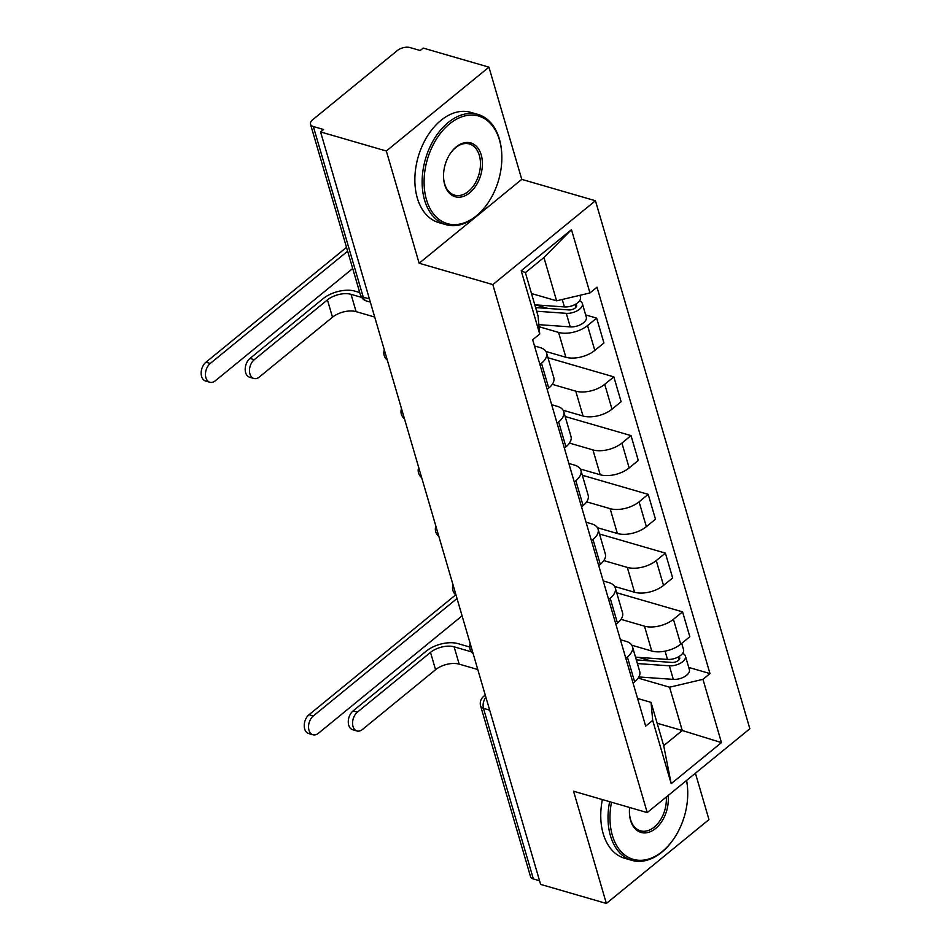 <?xml version="1.0" encoding="UTF-8"?>
<svg xmlns="http://www.w3.org/2000/svg" width="951" height="951" viewBox="0 0 951 951"><rect width="100%" height="100%" fill="white"/><g stroke="black" fill="none" stroke-linecap="round" stroke-linejoin="round"><path stroke-width="1.43" d="M488.945 67.152L386.332 151.007L320.582 131.939L540.62 884.382L606.369 903.45L573.548 791.22L647.227 812.594L749.84 728.739L595.445 200.744L521.766 179.37L488.945 67.152L423.195 48.073L420.199 50.522L409.964 47.55A9.177 4.767 -16.3 0 0 397.363 50.522L312.713 119.707A9.177 4.767 -16.3 0 0 310.501 124.201A9.177 4.767 -16.3 0 0 313.331 126.519L363.223 297.116A9.177 6.086 106.2 0 0 366.646 301.051L370.355 302.121M606.369 903.45L708.97 819.596L695.407 773.211M386.332 151.007L419.153 263.237L492.832 284.599L647.227 812.594M320.582 131.939L323.578 129.491L313.331 126.519M539.562 880.757L533.368 878.962A9.177 4.767 163.7 0 1 530.539 876.656L480.647 706.046A9.177 4.767 -16.3 0 0 483.477 708.364L533.368 878.962M631.821 645.23L651.744 651.019A21.124 10.96 -16.3 0 0 680.714 644.172L689.832 636.718L682.568 611.862L673.439 619.315A21.124 10.96 163.7 0 1 644.481 626.162L620.991 619.351M627.375 656.975L634.638 681.831A21.124 10.96 -16.3 0 0 639.714 671.489L632.439 646.632A21.124 10.96 163.7 0 1 627.375 656.975L625.817 658.247M634.638 681.831L633.081 683.103M616.688 592.758L682.568 611.862M620.397 639.714L625.936 641.319A21.124 10.96 163.7 0 1 632.439 646.632M614.643 586.482L634.567 592.259A21.124 10.96 -16.3 0 0 663.525 585.424L672.654 577.97L665.391 553.113L656.261 560.567A21.124 10.96 163.7 0 1 627.303 567.414L603.814 560.591M615.903 624.355L617.461 623.071A21.124 10.96 -16.3 0 0 622.536 612.741L615.261 587.884A21.124 10.96 163.7 0 1 610.197 598.227L608.628 599.499M599.51 534.01L665.391 553.113M603.207 580.954L608.759 582.571A21.124 10.96 163.7 0 1 615.261 587.884M597.466 527.734L617.389 533.511A21.124 10.96 -16.3 0 0 646.347 526.676L655.477 519.222L648.202 494.365L639.084 501.819A21.124 10.96 163.7 0 1 610.126 508.654L586.636 501.843M598.726 565.607L600.283 564.323A21.124 10.96 -16.3 0 0 605.347 553.993L598.084 529.136A21.124 10.96 163.7 0 1 593.008 539.467L591.451 540.75M582.333 475.25L648.202 494.365M586.03 522.206L591.57 523.823A21.124 10.96 163.7 0 1 598.084 529.136M580.276 468.986L600.212 474.763A21.124 10.96 -16.3 0 0 629.17 467.928L638.299 460.474L631.024 435.617L621.906 443.071A21.124 10.96 163.7 0 1 592.937 449.906L569.459 443.095M581.536 506.847L583.106 505.575A21.124 10.96 -16.3 0 0 588.17 495.245L580.906 470.388A21.124 10.96 163.7 0 1 575.83 480.719L574.273 482.002M565.144 416.502L631.024 435.617M568.853 463.458L574.392 465.063A21.124 10.96 163.7 0 1 580.906 470.388M563.099 410.238L583.034 416.015A21.124 10.96 -16.3 0 0 611.992 409.18L621.11 401.726L613.847 376.869L604.717 384.323A21.124 10.96 163.7 0 1 575.759 391.158L552.281 384.347M564.359 448.099L565.916 446.827A21.124 10.96 -16.3 0 0 570.992 436.497L563.729 411.64A21.124 10.96 163.7 0 1 558.653 421.971L557.096 423.243M547.966 357.754L613.847 376.869M551.675 404.71L557.215 406.315A21.124 10.96 163.7 0 1 563.729 411.64M545.922 351.49L565.857 357.267A21.124 10.96 -16.3 0 0 594.815 350.432L603.933 342.978L596.669 318.121L587.54 325.575A21.124 10.96 163.7 0 1 558.582 332.41L539.039 326.74M547.182 389.351L548.739 388.079A21.124 10.96 -16.3 0 0 553.815 377.749L546.54 352.892A21.124 10.96 163.7 0 1 541.476 363.223L539.918 364.495M585.661 314.924L596.669 318.121M534.498 345.962L540.037 347.567A21.124 10.96 163.7 0 1 546.54 352.892M657.141 723.236L682.259 730.511L669.587 687.204L638.18 678.099M637.574 698.462L651.043 702.361L663.703 745.679L682.259 730.511L721.452 742.6L671.204 783.672L652.695 720.406L651.043 702.361M531.49 293.538L556.597 300.813L543.936 257.507L525.392 272.664L538.052 315.97L539.716 334.015L532.679 339.757L645.67 726.148L652.695 720.406M539.716 334.015L521.207 270.75L571.468 229.666L589.965 292.944L556.597 300.813M669.587 687.204L702.955 679.335L709.981 673.581L597.002 287.19L589.965 292.944M702.955 679.335L721.452 742.6M595.445 200.744L492.832 284.599M521.766 179.37L419.153 263.237M688.738 667.424L709.981 673.581M671.204 783.672L663.703 745.679M543.936 257.507L571.468 229.666M525.392 272.664L521.207 270.75M356.958 730.974L352.666 729.726A10.556 6.99 -73.8 0 1 348.28 721.559A10.556 6.99 -73.8 0 1 353.071 710.92L357.362 712.168A10.556 6.99 106.2 0 0 352.571 722.808A10.556 6.99 106.2 0 0 356.958 730.974A10.556 6.99 106.2 0 0 362.426 729.488L435.57 669.718A17.213 8.939 163.7 0 1 459.178 664.143L477.794 669.54M469.711 647.037L458.002 643.637A23.181 12.042 -16.3 0 0 426.214 651.15L353.071 710.92M357.362 712.168L430.506 652.386A17.213 8.939 163.7 0 1 454.114 646.823L471.292 651.804M312.927 734.766L308.623 733.518A10.556 6.99 -73.8 0 1 304.237 725.351A10.556 6.99 -73.8 0 1 309.039 714.712L313.331 715.96A10.556 6.99 106.2 0 0 308.54 726.6A10.556 6.99 106.2 0 0 312.927 734.766A10.556 6.99 106.2 0 0 318.395 733.28L462.091 615.844M636.326 659.899L671.977 662.431A5.504 2.865 -16.3 0 0 677.528 661.028A5.504 2.865 -16.3 0 0 679.692 657.747A5.504 2.865 -16.3 0 0 678.764 656.677M637.396 663.56L669.361 665.819A11.483 5.956 -16.3 0 0 680.928 662.906A11.483 5.956 -16.3 0 0 685.421 656.071A11.483 5.956 -16.3 0 0 682.592 653.42M638.882 676.946L673.32 679.383A11.483 5.956 -16.3 0 0 684.898 676.458A11.483 5.956 -16.3 0 0 689.38 669.635L685.421 656.071M638.751 657.391L651.019 660.945M635.518 657.153L667.483 659.423A11.483 5.956 -16.3 0 0 679.062 656.499A11.483 5.956 -16.3 0 0 683.543 649.676L681.701 643.363M455.707 594.839L309.039 714.712M313.331 715.96L457.027 598.524M611.517 802.24A56.014 37.089 106.2 0 0 612.361 835.37A56.014 37.089 106.2 0 0 673.046 839.852A56.014 37.089 106.2 0 0 687.644 789.508A56.014 37.089 106.2 0 0 686.527 780.486M673.046 839.852L672.642 840.411A57.393 38.004 -73.8 0 1 631.88 860.37A57.393 38.004 -73.8 0 1 610.471 835.822A57.393 38.004 -73.8 0 1 609.65 801.693M668.089 795.547A28.007 18.544 -73.8 0 1 653.706 829.902A28.007 18.544 -73.8 0 1 630.608 820.463A28.007 18.544 -73.8 0 1 629.467 813.569A28.007 18.544 -73.8 0 1 629.633 807.494M629.455 813.224A26.628 17.629 106.2 0 0 630.513 819.441A26.628 17.629 106.2 0 0 640.451 830.829A26.628 17.629 106.2 0 0 666.271 797.033M631.88 860.37L624.617 858.266A57.393 38.004 -73.8 0 1 603.207 833.706A57.393 38.004 -73.8 0 1 602.375 799.589M686.61 780.402A57.393 38.004 -73.8 0 1 687.609 788.819L687.644 789.508M499.465 140.023A56.014 37.089 106.2 0 0 449.538 123.903A56.014 37.089 106.2 0 0 426.476 199.674A56.014 37.089 106.2 0 0 487.15 204.156A56.014 37.089 106.2 0 0 501.748 153.8A56.014 37.089 106.2 0 0 499.465 140.023M487.15 204.156L486.757 204.703A57.393 38.004 -73.8 0 1 445.995 224.674A57.393 38.004 -73.8 0 1 424.586 200.114A57.393 38.004 -73.8 0 1 434.666 138.216A57.393 38.004 -73.8 0 1 477.961 114.441A57.393 38.004 -73.8 0 1 499.37 139.001A57.393 38.004 -73.8 0 1 501.712 153.123L501.748 153.8M481.218 154.93A28.007 18.544 -73.8 0 1 469.687 192.815A28.007 18.544 -73.8 0 1 444.723 184.756A28.007 18.544 -73.8 0 1 443.582 177.861A28.007 18.544 -73.8 0 1 450.881 152.695A28.007 18.544 -73.8 0 1 481.218 154.93M443.558 177.516A26.628 17.629 106.2 0 0 444.628 183.733A26.628 17.629 106.2 0 0 454.554 195.133A26.628 17.629 106.2 0 0 474.656 184.102A26.628 17.629 106.2 0 0 479.328 155.382A26.628 17.629 106.2 0 0 469.39 143.981A26.628 17.629 106.2 0 0 450.679 152.98M445.995 224.674L438.72 222.57A57.393 38.004 -73.8 0 1 417.311 198.01A57.393 38.004 -73.8 0 1 427.391 136.112A57.393 38.004 -73.8 0 1 470.697 112.337L477.961 114.441M253.881 378.474L249.578 377.226A10.556 6.99 -73.8 0 1 245.192 369.071A10.556 6.99 -73.8 0 1 249.994 358.42L254.286 359.668A10.556 6.99 106.2 0 0 249.495 370.319A10.556 6.99 106.2 0 0 253.881 378.474A10.556 6.99 106.2 0 0 259.35 377L332.493 317.218A17.213 8.939 163.7 0 1 356.102 311.643L374.718 317.04M359.728 292.539L354.925 291.137A23.181 12.042 -16.3 0 0 323.138 298.65L249.994 358.42M254.286 359.668L327.429 299.898A17.213 8.939 163.7 0 1 351.038 294.323L361.606 297.39M209.85 382.266L205.547 381.018A10.556 6.99 -73.8 0 1 201.16 372.863A10.556 6.99 -73.8 0 1 205.963 362.212L210.254 363.46A10.556 6.99 106.2 0 0 205.464 374.1A10.556 6.99 106.2 0 0 209.85 382.266A10.556 6.99 106.2 0 0 215.318 380.78L352.702 268.515M535.603 307.577L568.9 309.931A5.504 2.865 -16.3 0 0 574.452 308.528A5.504 2.865 -16.3 0 0 576.615 305.247A5.504 2.865 -16.3 0 0 575.688 304.177M536.661 311.227L566.285 313.331A11.483 5.956 -16.3 0 0 577.851 310.406A11.483 5.956 -16.3 0 0 582.345 303.571A11.483 5.956 -16.3 0 0 579.516 300.932M538.848 324.66L570.243 326.882A11.483 5.956 -16.3 0 0 581.822 323.97A11.483 5.956 -16.3 0 0 586.303 317.135L582.345 303.571M535.675 304.891L547.942 308.445M534.795 304.831L564.407 306.923A11.483 5.956 -16.3 0 0 575.985 304.011A11.483 5.956 -16.3 0 0 580.467 297.176L579.92 295.309M346.509 247.343L205.963 362.212M210.254 363.46L347.638 251.183M558.582 332.41L565.857 357.267M575.759 391.158L583.034 416.015M592.937 449.906L600.212 474.763M610.126 508.654L617.389 533.511M627.303 567.414L634.567 592.259M644.481 626.162L651.744 651.019M558.653 421.971L565.916 446.827M575.83 480.719L583.106 505.575M593.008 539.467L600.283 564.323M610.197 598.227L617.461 623.071M541.476 363.223L548.739 388.079M604.717 384.323L611.992 409.18M621.906 443.071L629.17 467.928M639.084 501.819L646.347 526.676M656.261 560.567L663.525 585.424M673.439 619.315L680.714 644.172M587.54 325.575L594.815 350.432M485.913 697.309A9.177 6.086 106.2 0 0 483.477 708.364L489.67 710.159M369.416 298.911L363.223 297.116A9.177 4.767 -16.3 0 1 360.393 294.81A9.177 9.177 0 0 0 366.646 301.051M480.647 706.046A9.177 9.177 0 0 1 483.655 696.358A9.177 4.957 50.7 0 1 485.45 695.704M459.178 664.143L454.114 646.823M435.57 669.718L430.506 652.386M678.182 656.998L679.002 659.828M669.361 665.819L673.32 679.383M665.07 651.15L667.483 659.423M356.102 311.643L351.038 294.323M332.493 317.218L327.429 299.898M575.105 304.51L575.926 307.339M566.285 313.331L570.243 326.882M562.231 299.482L564.407 306.923M470.21 643.625A9.177 9.177 0 0 0 473.206 653.848M453.033 584.877A9.177 9.177 0 0 0 456.028 595.1M435.855 526.129A9.177 9.177 0 0 0 438.851 536.352M418.678 467.381A9.177 9.177 0 0 0 421.662 477.604M401.5 408.633A9.177 9.177 0 0 0 404.484 418.856M384.323 349.885A9.177 9.177 0 0 0 387.307 360.108M360.393 294.81L310.501 124.201M483.655 696.358L485.248 695.05"/></g></svg>
